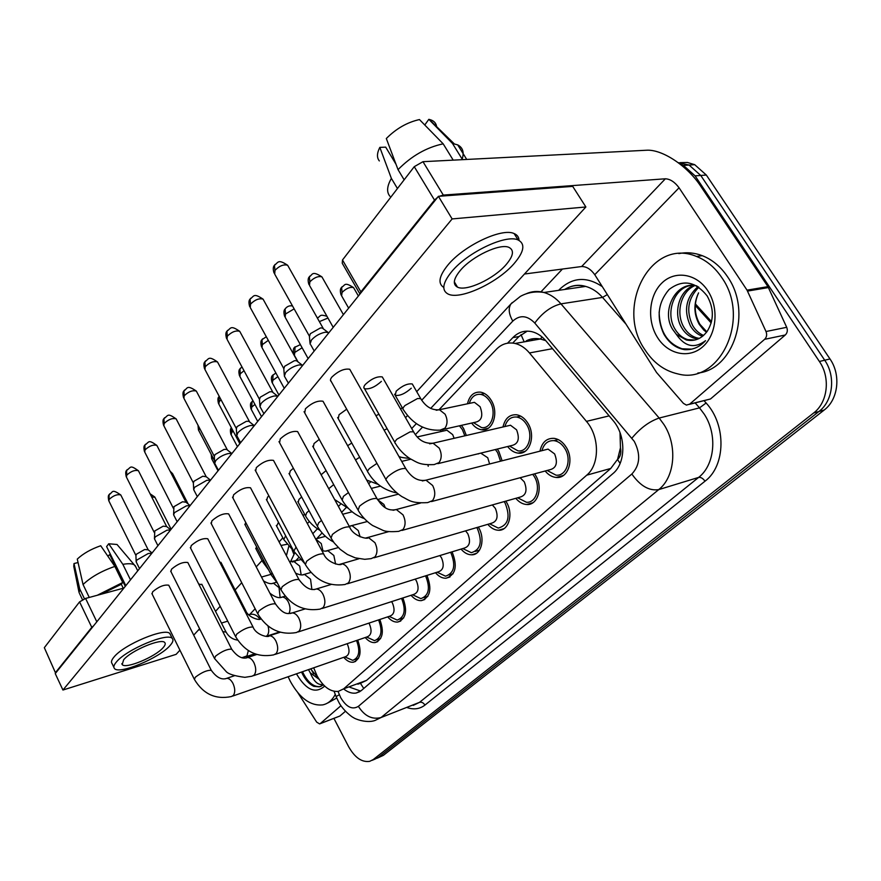 <?xml version="1.0" encoding="UTF-8"?>
<svg xmlns="http://www.w3.org/2000/svg" width="881" height="881" viewBox="0 0 881 881"><rect width="100%" height="100%" fill="white"/><g stroke="black" fill="none" stroke-linecap="round" stroke-linejoin="round"><path stroke-width="1.32" d="M467.47 403.795C469.496 395.503 473.901 391.627 480.674 392.155C484.847 392.959 488.371 395.701 491.246 400.37C499.153 412.771 492.765 431.844 481.632 429.774C477.821 429.223 474.485 426.988 471.632 423.067M440.753 431.613L441.051 430.192M461.413 425.358L463.582 428.452L466.346 435.478M502.985 426.977C504.978 418.431 509.526 414.356 516.629 414.775C521.123 415.557 524.9 418.409 527.972 423.354C536.022 435.897 529.569 454.948 518.127 453.12C514.152 452.636 510.661 450.444 507.632 446.524M497.269 449.068L498.855 451.435L502.126 460.796M452.063 551.836L452.074 551.858C457.779 566.12 455.741 574.908 445.962 578.244C442.218 578.343 438.738 576.493 435.5 572.727M478.339 527.102L478.603 527.565C485.486 538.831 481.268 555.096 471.709 554.81C467.855 554.81 464.309 552.905 461.06 549.094M505.826 501.135L506.421 502.093C513.678 513.777 508.833 530.858 498.624 530.263C494.659 530.153 491.047 528.171 487.799 524.316M534.613 473.835L535.593 475.366C543.302 487.523 537.707 505.507 526.761 504.505C522.708 504.262 519.052 502.203 515.803 498.327M539.965 451.171C541.892 442.35 546.583 438.066 554.017 438.342C558.873 439.068 562.948 442.053 566.252 447.295C574.445 459.959 567.959 478.967 556.208 477.447C552.068 477.062 548.389 474.914 545.163 470.994M313.669 667.809L317.138 675.936C323.261 686.839 330.309 691.992 338.293 691.398L343.7 688.81L586.735 475.178C599.763 464.584 599.73 436.536 586.438 421.371L529.459 352.951C525.208 347.929 520.418 344.768 515.099 343.469C507.897 341.971 501.63 343.931 496.289 349.383L439.068 409.676M620.466 447.801L617.537 459.541C620.488 456.688 621.457 452.768 620.466 447.801L620.004 432.604M545.724 340.617L540.306 338.998C535.108 338.04 530.428 338.667 526.276 340.87M361.056 683.017L366.54 680.396L610.764 468.45L617.163 459.871M422.506 427.131L415.38 434.641M370.438 481.995L368.743 483.79M346.211 507.533L341.63 512.357M322.105 532.939L316.62 538.72M298.461 557.86L295.3 561.186M379.821 619.486C384.336 631.897 382.728 639.595 375.009 642.579C371.617 642.855 368.357 641.17 365.241 637.525M402.87 597.957C407.727 610.929 405.998 618.969 397.672 622.063C394.159 622.294 390.823 620.565 387.662 616.876M426.933 575.425C432.186 589.015 430.313 597.428 421.305 600.644C417.671 600.809 414.257 599.025 411.064 595.292M357.719 640.091C361.926 651.995 360.439 659.373 353.259 662.237C349.977 662.556 346.806 660.915 343.733 657.314M680 164.053L683.414 165.408L695.098 175.87L819.385 361.474L824.704 360.208C835.959 376.264 833.03 401.042 818.934 411.504L378.356 757.429L374.832 759.191L378.356 757.429L818.934 411.504C833.03 401.042 835.959 376.264 824.704 360.208L700.747 175.451L824.704 360.208L829.979 358.952C841.201 374.932 838.26 399.6 824.176 410.039L383.455 755.292L377.244 758.189M678.106 162.622L689.085 165.044L700.747 175.451L689.085 165.044L678.106 162.622M680.022 162.655L687.455 162.478L694.702 164.681L706.331 175.044L829.979 358.952M344.064 689.272C348.182 692.411 352.202 693.666 356.111 693.05L361.386 690.517L612.89 473.626C626.083 463.109 626.171 435.28 612.835 420.248L545.956 340.892C541.815 336.057 537.146 332.985 531.948 331.697C524.658 330.133 518.292 332.104 512.852 337.621L507.533 343.194M360.67 691.089L349.68 687.202M819.385 361.474C830.673 377.619 827.755 402.496 813.637 412.991L373.225 759.576L369.712 761.338C361.882 762.528 354.856 757.66 348.634 746.703L333.921 718.411M541 291.809L562.419 269.046M512.72 343.061L518.931 336.564L527.223 331.135M347.092 643.725L347.444 644.33C350.065 650.905 349.383 655.035 345.396 656.741L232.584 696.122M356.541 640.498C360.439 651.125 359.184 657.733 352.752 660.354L345.363 657.127M139.517 568.608L136.159 561.814L136.896 559.997L148.272 553.51L151.928 553.158M109.817 493.778L109.145 494.659L108.969 501.146L135.927 555.504L136.467 554.182L144.66 549.513L148.206 549.821M368.875 623.142L369.447 624.1C372.167 630.895 371.397 635.157 367.146 636.875L253.442 675.716M378.577 619.905C382.795 630.994 381.44 637.91 374.513 640.652L366.661 637.04M157.919 545.691L154.472 538.842L155.265 536.848L166.905 530.219L170.584 529.922M154.45 538.5L154.781 530.957L163.172 526.177L166.707 526.563M391.56 601.624L392.419 602.989C395.228 610.026 394.369 614.409 389.831 616.149L275.279 654.352M401.56 598.375C406.13 609.993 404.676 617.229 397.188 620.092L389.149 616.381M177.169 521.717L173.623 514.812L174.482 512.632L186.387 505.848L190.087 505.617M173.612 514.405L173.942 506.663L182.521 501.774L186.045 502.247M415.204 579.125L416.416 580.931C419.334 588.233 418.365 592.759 413.519 594.499L298.174 631.952M425.534 575.866L425.655 576.064C430.501 588.167 428.904 595.688 420.843 598.617L412.616 594.785M197.322 496.609L193.688 489.66L194.602 487.27L206.793 480.321L210.515 480.178M193.666 489.175L193.346 482.964L194.007 481.224L202.784 476.225L206.308 476.786M439.861 555.559L441.524 557.849C444.542 565.448 443.451 570.117 438.253 571.857L322.204 608.452M450.587 552.288L450.94 552.905C455.973 565.481 454.167 573.245 445.533 576.174L437.13 572.21M218.444 470.3L214.711 463.307L215.702 460.686C218.796 457.316 222.959 454.948 228.19 453.572L231.934 453.506M214.678 462.734L214.325 456.468L215.03 454.563L224.027 449.431L226.582 449.354L227.529 450.103M335.265 694.393C332.192 700.307 327.963 703.82 322.589 704.91C310.409 706.044 299.628 698.159 290.256 681.233L288.131 676.729M336.729 698.005L327.919 702.917M324.671 686.079C315.695 694.019 306.5 690.275 297.084 674.857L296.545 673.789M301.632 672.269C304.859 679.284 308.923 683.975 313.823 686.332L319.274 686.85L323.503 684.933M323.008 684.405C318.107 685.418 313.867 681.575 310.277 672.875L319.098 679.317M310.586 668.888L318.382 678.15M308.482 669.626L310.277 672.875M310.894 668.778L313.548 673.789M302.48 671.718C307.469 682.037 313.284 687.004 319.902 686.629L321.08 686.343M721.792 277.614C751.526 319.208 719.248 385.382 678.007 373.94C664.45 370.912 653.394 362.807 644.826 349.603C614.839 307.051 650.784 237.033 696.486 256.448C706.529 260.413 714.965 267.472 721.792 277.614M678.833 253.607C686.629 252.032 694.448 252.726 702.267 255.666C712.3 259.609 720.713 266.635 727.53 276.733C752.572 311.918 733.477 369.855 697.851 373.015M706.606 332.126L703.743 330.034L699.195 324.296C693.721 314.065 693.512 303.593 698.567 292.888C693.71 303.67 694.173 314.154 699.932 324.329L706.826 331.829M690.286 285.554C673.37 288.572 665.485 313.603 674.846 328.844C678.04 334.351 682.346 337.941 687.764 339.637L694.878 340.033M696.882 285.94C676.377 280.356 660.684 310.641 672.588 329.274L676.333 334.34C684.845 346.795 694.58 348.898 705.549 340.661C699.657 347.114 692.686 350.109 684.625 349.658C675.947 348.204 669.02 343.017 663.856 334.097C656.213 317.556 657.931 302.712 669.02 289.552C682.654 279.123 695.362 281.248 707.135 295.906C713.962 308.295 714.062 319.979 707.432 330.959C701.838 338.7 694.768 341.696 686.233 339.945L676.333 334.34M694.867 285.598C680.462 291.743 675.694 313.559 683.821 327.159C687.004 332.622 691.299 336.19 696.706 337.864L699.36 338.381M693.721 285.499C678.623 290.972 673.172 313.581 681.586 327.578C684.768 333.051 689.074 336.63 694.481 338.304L698.259 338.899M698.886 287.195C687.94 298.252 685.87 311.026 692.664 325.507C695.373 330.166 698.996 333.481 703.556 335.452M697.961 286.589C685.925 297.514 683.425 310.619 690.462 325.915C693.446 331.036 697.466 334.505 702.531 336.311M703.743 330.034L706.507 332.247M657.6 337.654C646.863 321.003 648.691 295.752 661.84 283.065C674.824 270.137 696.53 273.363 707.773 290.73C719.215 307.91 716.749 334.494 702.895 346.64C689.206 359.052 668.139 354.492 657.6 337.654M659.131 311.984C659.66 331.212 667.313 343.48 682.103 348.788L691.673 349.14M340.958 705.692L320.299 723.554L339.868 716.044L320.045 723.742M345.462 711.264L339.868 716.044M286.887 544.304L280.984 545.482M55.503 672.919L44.336 647.678L55.613 673.117M93.562 625.851L91.778 627.349L79.565 601.877L44.336 647.678M79.565 601.877L85.589 598.441L96.822 621.799M123.902 588.056L85.589 598.441M91.778 627.349L55.8 672.192M198.28 630.157L200.031 629.618M221.461 623.065L227.727 621.149M248.673 614.751L249.752 614.42C253.75 613.617 257.12 615.158 259.851 619.057M261.503 577.055L270.974 574.346M297.899 692.818L316.686 722.134L319.605 723.907L320.299 723.554M764.62 339.328C766.723 337.203 767.186 334.604 766.007 331.52L747.033 290.146L767.946 286.644L786.7 327.303C787.856 330.331 787.383 332.897 785.29 334.989L764.62 339.328L689.68 404.137L710.482 398.983L689.405 404.357M785.29 334.989L710.482 398.983M767.946 286.644L700.604 186.034C687.499 165.991 662.182 149.098 646.467 150.244L422.979 161.686L443.297 195.086L665.364 178.788C670.221 179.03 674.78 182.037 679.064 187.785L747.033 290.146M359.922 293.957L342.246 263.265L342.5 259.983L360.88 291.886L359.922 294.078M437.549 197.377L434.509 200.108L414.257 166.674L342.5 259.983M414.257 166.674L422.979 161.686M434.509 200.108L360.88 291.886M524.459 274.024L581.647 266.525C586.46 266.491 590.832 269.212 594.763 274.696L656.543 372.487L683.392 403.344L686.42 405.095L689.68 404.137M443.297 195.086L439.52 196.243M412.947 385.14L412.286 383.973C407.628 383.323 402.265 385.713 396.197 391.153L395.206 395.338C399.82 396.01 405.172 393.642 411.262 388.224M383.026 378.224L382.288 376.925C377.288 376.154 371.661 378.632 365.406 384.347C363.644 386.451 363.357 387.904 364.536 388.719C369.491 389.512 375.108 387.067 381.385 381.374M346.696 409.191L339.075 414.687L338.249 418.673M319.263 439.399L314.054 443.528L313.251 447.185M293.362 468.252L290.223 470.994L289.464 474.33M350.572 370.736L349.746 369.271C344.361 368.368 338.447 370.934 331.983 376.958C330.232 379.138 329.99 380.669 331.245 381.539M323.723 402.54L323.008 401.251C317.733 400.348 311.874 402.848 305.443 408.751L304.727 412.914M298.241 432.714L297.624 431.591C292.437 430.688 286.655 433.133 280.268 438.914L279.563 442.703M274.024 461.38L273.495 460.4C268.408 459.519 262.692 461.908 256.338 467.58L255.666 471.027M326.058 470.63L321.136 474.738M301.665 497.016L299.022 499.318L298.219 502.291M278.495 522.312L276.645 526.111M256.503 546.66L256.008 548.918M268.848 495.849L267.516 497.159L266.789 500.221M245.678 522.345L245.149 524.944M250.975 488.658L250.523 487.799C245.535 486.94 239.885 489.285 233.586 494.836L232.936 497.985M229.027 514.647L228.642 513.898C223.741 513.061 218.158 515.363 211.914 520.803L211.286 523.688M208.092 539.436L207.762 538.776C202.949 537.972 197.443 540.24 191.243 545.57L190.637 548.202M188.105 563.091L187.818 562.519C183.083 561.759 177.654 563.983 171.509 569.203L170.936 571.626M168.998 585.711L168.745 585.204C164.108 584.477 158.745 586.68 152.655 591.79L152.105 594.014M378.94 414.235L375.945 415.722M221.186 562.838L219.633 561.924M416.713 391.671L585.876 206.98L452.129 218.929L62.936 690.032L176.134 654.341L179.933 650.189M193.71 635.146L199.591 628.726M215.515 611.337L220.162 606.271M235.106 589.951L241.724 582.726M256.217 566.901L262.064 560.514M279.101 541.914L282.845 537.828M303.13 515.682L304.562 514.119M400.679 409.18L402.177 407.54M202.013 584.709L198.71 584.037M351.783 443.055L347.632 445.687M585.876 206.98L572.705 186.387L438.408 196.32L55.25 673.58L62.936 690.032M452.129 218.929L438.408 196.32M123.637 659.814L122.206 664.56C125.421 669.384 155.541 656.808 163.172 647.59C165.199 645.299 165.727 643.626 164.758 642.568C161.686 637.778 130.983 650.552 123.637 659.814M107.834 556.153L109.707 554.59L125.278 586.339M114.86 566.417C101.436 571.053 90.831 577.099 83.045 584.532L77.275 559.094C83.122 553.609 90.941 549.149 100.709 545.746L114.86 566.417L122.734 582.495L121.314 584.279L123.252 588.233M121.314 584.279L101.051 594.257M170.551 634.992L169.901 633.692C165.716 627.085 123.825 644.452 113.946 657.105C111.513 660.012 110.885 662.16 112.063 663.536L113.88 667.335M170.121 645.443C172.907 642.304 173.645 640.002 172.313 638.549C168.161 632.029 126.258 649.473 116.336 662.072C113.891 664.968 113.253 667.093 114.42 668.459C118.836 675.022 159.67 657.975 170.121 645.443M122.734 582.495L97.284 595.27M135.861 567.012L134.297 564.853C132.106 563.554 128.285 563.377 122.855 564.347L108.715 543.775L106.612 546.561L125.818 585.678M130.487 579.852L122.855 564.347M89.267 597.45L83.045 584.532M118.23 545.901L117.041 544.491L108.715 543.775M110.466 554.402L109.707 554.59M78.057 562.541L74.004 563.554L79.719 588.915L84.466 598.805M79.719 588.915L79.114 592.847M74.004 563.554L73.762 566.329L78.927 591.922M460.3 270.467C453.451 278.859 452.515 284.409 457.492 287.14C466.214 291.743 493.701 279.013 505.936 264.84C513.414 256.085 514.427 250.27 508.998 247.407C500.155 243.024 472.018 256.283 460.3 270.467M396.01 164.273L385.702 147.138L379.821 147.38L391.384 178.403L397.452 188.534M519.008 240.37C518.92 237.143 517.29 234.875 514.13 233.564C502.005 227.551 463.615 245.678 447.9 265.038C439.002 276.072 437.626 283.539 443.782 287.437M513.865 263.86C524.184 251.867 525.583 243.894 518.083 239.951C506.013 234.049 467.591 252.23 451.788 271.524C442.614 282.834 441.37 290.334 448.033 294.012C459.871 300.322 497.115 283.131 513.865 263.86M462.162 159.109C464.331 152.358 462.855 147.623 457.735 144.902L452.493 143.46L428.816 119.342L424.774 124.992M462.514 159.67L452.493 143.46M443.176 143.834C426.503 147.38 411.46 155.981 398.036 169.648L386.319 138.526C396.175 128.615 407.22 122.294 419.455 119.563L443.176 143.834L453.219 160.144M404.148 179.823L398.036 169.648M436.668 127.327C436.381 123.186 433.904 120.554 429.245 119.431L428.816 119.342M391.384 178.403C386.924 186.188 386.44 192.124 389.909 196.232M379.821 147.38C376.87 153.195 376.716 157.721 379.348 160.937M465.564 530.858L467.8 533.699C470.939 541.617 469.716 546.44 464.111 548.158L347.444 583.773M476.764 527.565L477.425 528.655C482.645 541.771 480.608 549.788 471.313 552.684L462.756 548.577M240.612 442.68L236.78 435.677L237.848 432.78C241.075 429.256 245.336 426.822 250.645 425.49L254.4 425.512M236.736 434.994L236.339 428.684L237.099 426.58L246.317 421.327L248.728 421.261L249.808 422.109M492.336 504.945L495.353 508.381C498.613 516.662 497.214 521.64 491.18 523.325L374.007 557.794M504.13 501.619L505.176 503.238C510.595 516.949 508.293 525.23 498.272 528.082L489.583 523.799M263.904 413.674L259.972 406.648L261.106 403.465C264.487 399.765 268.859 397.276 274.233 395.976L278.011 396.109M259.917 405.844L259.466 399.5L260.291 397.177L269.74 391.792L271.987 391.737L273.209 392.684M520.12 477.733L524.25 481.819C527.642 490.508 526.056 495.662 519.515 497.269L401.978 530.439M532.763 474.33L534.293 476.566C541.088 487.292 536.144 503.183 526.464 502.269L517.676 497.798M288.406 383.158L284.365 376.143L285.587 372.619C289.122 368.732 293.615 366.177 299.066 364.932L302.844 365.163M284.288 375.185L283.803 368.82L284.684 366.254L294.386 360.714L296.423 360.67L297.822 361.75M543.984 450.147L548.048 449.112L554.612 453.902C558.136 463.054 556.34 468.384 549.237 469.903L431.492 501.575M541.947 450.665C543.929 443.694 547.971 440.357 554.05 440.643C558.345 441.282 561.957 443.914 564.875 448.55C572.11 459.739 566.373 476.522 555.988 475.145L547.134 470.465M310.057 344.031L311.378 340.11C315.079 336.035 319.693 333.403 325.221 332.214L329.009 332.578M309.969 342.896L309.429 336.52L310.376 333.668L320.343 327.985L322.16 327.952L323.745 329.153M480.762 453.131L487.744 457.757L489.605 463.979M495.386 449.53L497.622 452.636L500.54 461.204M478.229 453.968L478.945 453.572M506.619 426.14L510.495 425.237L516.585 429.829C520.01 438.947 518.259 444.211 511.31 445.621L437.857 463.67M504.89 426.536C506.916 419.797 510.826 416.625 516.629 417.032C520.605 417.715 523.953 420.237 526.662 424.609C533.776 435.677 528.06 452.504 517.951 450.863L509.526 446.061M427.968 464.86L428.232 466.269M443.738 430.941L446.942 430.225L452.691 434.641L454.144 438.309M459.453 425.798L462.393 429.642L464.838 435.831M442.372 431.25L442.945 429.73M470.751 403.102L474.43 402.331L480.09 406.725C483.438 415.799 481.731 420.997 474.958 422.318L443.628 429.355M469.309 403.41C471.335 396.89 475.123 393.873 480.652 394.369C484.352 395.073 487.468 397.496 490.001 401.626C496.983 412.572 491.334 429.41 481.5 427.56L473.46 422.649M621.446 437.141L620.587 438.11M357.851 684.196L360.406 683.282L363.754 688.468M521.023 334.626L524.173 341.861M542.123 337.038L540.383 339.02M617.537 459.541L620.125 463.395M366.54 680.396L343.7 688.81M552.508 348.678L529.459 352.951M609.145 415.876L586.438 421.371M610.764 468.45L586.735 475.178M533.159 338.711L531.331 340.595M696.574 305.222L695.329 303.967M711.187 322.964L695.219 305.421M824.176 410.039L813.637 412.991M383.455 755.292L373.225 759.576M706.331 175.044L695.098 175.87M338.051 691.442L340.694 697.653C346.409 707.135 352.312 710.042 358.38 706.353L631.853 474.022C640.035 465.212 640.85 454.343 634.276 441.392L534.778 323.052C527.245 315.332 519.922 314.682 512.797 321.102L430.666 408.421M526.001 293.858C531.717 291.237 537.718 290.774 543.984 292.481C550.262 294.298 555.933 298.086 560.966 303.868L659.175 418.046L663.955 424.543C677.698 445.588 674.934 477.128 658.713 489.616L381.077 717.519L374.865 720.537C366.133 723.565 353.964 718.478 353.611 717.663C352.642 717.663 342.599 710.185 338.436 701.529M704.084 400.712L706.11 403.002C726.528 424.939 725.669 465.972 705.009 481.191L424.939 705.086C423.431 702.73 421.614 701.816 419.488 702.366L381.077 717.519C372.123 719.832 364.569 716.11 358.38 706.353M631.853 474.022C640.212 485.894 649.165 491.102 658.713 489.616L698.6 477.425C714.799 465.157 717.729 434.509 704.216 414.147L699.514 407.87L659.175 418.046C649.484 421.316 640.399 428.001 631.919 438.121M424.939 705.086C419.874 708.985 414.026 709.844 407.396 707.685M413.222 705.384L419.488 702.366L698.6 477.425C700.847 477.084 702.972 478.339 705.009 481.191M558.653 290.345L559.457 289.497C572.408 277.174 586.691 276.216 602.307 286.633M534.778 323.052C542.388 312.733 551.11 306.346 560.966 303.868L602.538 297.415C597.549 291.82 591.933 288.142 585.678 286.402C578.178 284.486 571.163 285.51 564.633 289.475M706.11 403.002L699.514 407.87L695.175 402.925M626.006 324.153L602.538 297.415L607.328 294.584M416.361 423.618L411.724 428.551M340.429 504.328L338.425 506.465M317.413 528.798L312.799 533.699M294.772 552.861L290.422 561.979M559.842 290.168L559.457 289.497M512.797 321.102C508.744 314.01 508.139 308.284 510.969 303.923L512.302 302.513M293.747 553.951L292.051 549.678M339.339 694.702L336.135 696.585L338.128 700.935M518.931 336.564L512.852 337.621M225.426 678.777L226.758 678.326C229.06 678.304 231.141 680.022 232.991 683.469C235.183 688.446 235.304 692.433 233.366 695.428L231.318 696.563C215.504 699.778 203.192 694.052 194.393 679.383L195.373 677.17C201.804 672.335 207.101 670.056 211.286 670.309L211.495 670.727M109.244 499.329C113.451 495.496 117.305 494.054 120.796 494.979L121.005 495.408M248.332 650.541L246.977 655.893L241.812 657.766M222.816 631.644L226.032 632.084M151.609 496.796L155.012 497.424M271.921 583.574L273.396 583.145L279.035 587.638L280.125 597.604M154.208 532.366L126.457 477.139L126.743 475.156C130.983 471.258 134.881 469.782 138.427 470.74L138.68 471.236M127.282 469.551L126.6 470.443L126.743 475.156M246.074 658.019L247.583 657.523C249.94 657.534 252.065 659.263 253.937 662.699C256.195 667.787 256.294 671.884 254.257 674.989L252.01 676.201L244.874 677.335C234.775 676.024 228.575 674.141 226.285 671.685L214.535 658.525L215.57 656.125C222.056 651.213 227.441 648.901 231.692 649.187L231.923 649.649M173.315 508.183L144.737 452.052L145.024 449.894C149.296 445.907 153.239 444.409 156.862 445.412L157.159 445.973M145.53 444.222L144.847 445.125L145.024 449.894M267.703 636.28L269.388 635.741C271.822 635.796 273.969 637.536 275.863 640.961C278.187 646.147 278.275 650.354 276.138 653.592L273.661 654.891C257.494 657.81 244.808 651.753 235.634 636.688L236.725 634.1C243.277 629.089 248.717 626.732 253.056 627.052L253.321 627.58M193.324 482.854L163.877 425.809L164.163 423.464C168.469 419.378 172.456 417.858 176.145 418.882L176.486 419.532M164.626 417.726L163.943 418.629L164.163 423.464M290.356 613.506L292.283 612.912C294.761 613.011 296.952 614.762 298.846 618.165C301.247 623.462 301.313 627.79 299.066 631.159L296.324 632.558C279.982 635.3 267.13 629.056 257.748 613.815L258.893 610.996C265.522 605.886 271.029 603.507 275.445 603.837L275.753 604.454M214.292 456.314L183.92 398.333L184.206 395.756C188.545 391.593 192.587 390.041 196.342 391.098L196.727 391.836M184.636 389.975L183.942 390.878L184.206 395.756M314.143 589.609L316.312 588.971C318.845 589.125 321.058 590.887 322.964 594.257C325.441 599.653 325.496 604.113 323.129 607.626L320.078 609.123C303.582 611.667 290.543 605.225 280.973 589.818L282.184 586.746C288.858 581.548 294.441 579.114 298.934 579.478L299.298 580.172M268 625.973C269.157 630.014 268.925 633.175 267.295 635.443L266.161 636.379M244.455 610.28L245.931 611.051M171.112 473.196L172.808 474.11M259.543 619.233L260.919 618.781C260.126 620.885 248.266 617.79 245.689 610.566L220.911 562.298M280.543 597.56L282.217 597.054C284.519 597.131 286.534 598.75 288.285 601.899C290.378 606.414 290.587 610.302 288.902 613.561M214.568 460.774L198.732 430.501L199.381 427.836M198.357 425.886L199.073 428.21M277.691 583.552L271.326 575.04L271.976 572.617M302.513 574.886L304.408 574.346L310.541 579.224L311.885 589.532M218.025 470.828L211.925 459.166L212.519 456.854M211.671 455.224L212.31 457.107M268.628 569.864L262.912 562.122L263.43 559.92M292.338 562.012L293.99 561.56L299.694 566.076L301.17 574.908M237.441 446.645L231.196 434.873L231.593 432.637L233.168 431.117M230.91 434.355C230.095 430.732 230.26 428.562 231.417 427.836L231.593 432.637M293.516 550.856L283.759 539.546L285.653 535.813M315.662 539.029L321.257 543.566L322.964 550.944M257.715 421.393L251.316 409.5L251.735 407.077L254.939 404.412M252.065 401.538L251.735 407.077M320.111 530.45C313.834 526.882 308.978 522.048 305.542 515.958L306.687 512.731L309.055 510.749M278.903 394.996L272.361 382.993L272.78 380.372L277.878 376.65M273.066 374.777L272.78 380.372M328.745 488.702L333.701 484.605M255.149 608.76L249.752 614.42M665.364 178.788L581.647 266.525M679.064 187.785L594.763 274.696M768.452 287.558L747.551 291.082M766.007 331.52L786.7 327.303M239.83 443.661L218.84 404.126L219.193 401.626L221.065 399.82M218.499 403.498C217.607 399.908 217.761 397.661 218.951 396.747L219.193 401.626M304.936 563.796L293.814 551.22L296.06 547.09M325.53 551.143L327.644 550.57L333.844 555.471L335.606 564.06M236.295 428.463L204.954 369.524L205.24 366.716C209.59 362.454 213.687 360.869 217.508 361.948L217.959 362.796M205.603 360.869L204.91 361.772L205.24 366.716M339.13 564.512L341.597 563.818C344.163 564.038 346.398 565.8 348.292 569.126C350.858 574.643 350.891 579.235 348.402 582.914L345 584.51C328.349 586.823 315.145 580.183 305.366 564.611L306.643 561.263C313.372 555.955 319.032 553.499 323.613 553.863L324.032 554.667M259.41 399.203L227.045 339.295L227.309 336.212C231.692 331.873 235.822 330.243 239.731 331.333L240.249 332.302M227.628 330.309L226.935 331.223L227.309 336.212M365.406 538.104L368.214 537.377L374.954 542.696C377.608 548.334 377.619 553.07 374.976 556.902L371.165 558.631L364.723 559.314L355.208 557.838L347.334 554.446L340.176 549.337L334.185 542.894L331.047 538.104L332.39 534.437C339.174 529.04 344.9 526.53 349.559 526.904L350.054 527.818M283.726 368.445L250.259 307.535L250.523 304.143C254.917 299.716 259.102 298.042 263.067 299.144L263.683 300.245M250.777 298.196L250.072 299.1L250.523 304.143M393.102 510.286L396.307 509.526L403.024 514.856C405.778 520.616 405.756 525.505 402.98 529.525L398.686 531.364C391.23 531.948 386.109 531.661 383.301 530.505L372.553 525.483C366.474 521.409 361.662 516.31 358.104 510.187L359.525 506.179C366.353 500.683 372.134 498.128 376.892 498.492L377.475 499.549M309.33 336.035L274.707 274.123L274.96 270.39C279.354 265.864 283.583 264.157 287.635 265.247L288.34 266.502M275.136 264.388L274.443 265.291L274.96 270.39M422.329 480.938L425.986 480.167L432.637 485.486C435.5 491.378 435.445 496.432 432.505 500.639L427.637 502.611C410.854 503.514 409.258 500.166 401.769 496.543C395.437 492.347 390.393 487.083 386.649 480.762C385.504 480.123 385.878 478.779 387.772 476.742L388.158 476.357C395.018 470.773 400.866 468.152 405.723 468.516L406.394 469.716M261.525 416.636L239.907 376.517L240.26 373.797L244.015 370.703M240.59 368.082L239.962 368.864L240.26 373.797M333.558 542.035C326.598 538.236 321.213 532.972 317.391 526.254L318.625 522.818L321.532 520.462M349.658 526.265L352.048 525.66L358.27 530.56L360.12 536.881M284.266 388.312L261.987 347.588L262.34 344.625L268.309 340.374M262.615 338.855L261.987 339.648L262.34 344.625M364.349 518.612C354.757 515.088 347.356 508.91 342.147 500.056L343.447 496.322L348.447 492.6M377.52 499.626L383.907 504.428L385.184 507.478M308.13 358.589L285.158 317.259L285.51 314.01L294.133 308.857M285.719 308.196L285.092 308.989L285.51 314.01M396.968 492.997C384.16 490.288 374.557 483.471 368.159 472.546C367.113 471.842 367.575 470.487 369.535 468.472L376.947 463.384M333.216 327.347L309.495 285.411L309.848 281.854C314.132 277.57 318.151 275.907 321.906 276.865L322.545 277.989M309.991 275.995L309.363 276.777L309.848 281.854M429.609 443.837L433.056 443.198L439.19 448.088C441.91 453.649 441.855 458.494 439.035 462.591L434.157 464.584C419.312 465.245 417.198 462.25 410.128 458.715C404.016 454.695 399.159 449.651 395.536 443.606C394.358 442.868 394.842 441.381 396.979 439.156L410.172 431.822L413.596 431.833L414.257 432.989M298.042 361.915L294.375 355.274L294.805 352.422L302.128 347.786M295.036 346.784L294.805 352.422M355.517 459.915L359.679 457.272M318.041 317.457L317.468 318.14C321.202 315.497 319.616 314.187 326.95 316.279M319.385 321.62L327.941 318.03M384.116 430.203L387.122 428.706M348.645 308.13L341.608 295.829L342.07 292.437C346.222 288.373 350.054 286.754 353.556 287.602L354.129 288.605M342.158 286.71L341.597 287.393L342.07 292.437M436.194 410.249L439.432 409.72L445.114 414.235C447.713 419.51 447.658 424.146 444.96 428.155L440.093 430.148C425.094 430.864 412.925 424.146 403.575 409.995C402.43 409.213 402.892 407.716 404.963 405.524L417.528 398.531L420.733 398.641L421.382 399.765M540.306 338.998L515.099 343.469M353.259 662.237L355.693 661.367M556.208 477.447L563.422 475.454M526.761 504.505L532.95 502.721M498.624 530.263L503.954 528.655M471.709 554.81L476.335 553.378M445.962 578.244L449.993 576.956M421.305 600.644L424.829 599.476M397.672 622.063L400.778 621.017M375.009 642.579L377.751 641.621M518.127 453.12L525.032 451.38M481.632 429.774L488.228 428.254M695.34 303.868L711.54 321.642M694.702 164.681L683.414 165.408M359.778 691.684L356.111 693.05M372.112 760.336L374.832 759.191M421.691 400.26L510.969 303.923L520.374 296.39C527.642 292.415 535.516 291.104 543.984 292.481L585.678 286.402C578.476 284.277 571.593 285.279 565.018 289.42M407.529 415.546L405.535 417.693M309.33 521.497L307.381 523.6M288.759 546.506L286.391 555.713M334.053 691.299L336.079 696.442M526.497 340.76L525.682 341.597M108.77 500.749C108.055 497.291 108.176 495.254 109.145 494.659C113.175 492.248 111.303 488.371 120.796 494.979L148.063 549.59M354.9 659.594L358.512 658.316M234.445 675.727L226.758 678.326C221.715 680.198 216.55 677.533 211.286 670.309L168.745 585.204M147.634 549.348L152.05 552.993M194.194 678.987L151.873 593.53M135.927 555.504L136.148 561.538M254.763 653.812L246.118 656.653M237.65 640.091C232.529 639.452 228.586 636.644 225.822 631.655L201.771 584.224M150.1 493.812L154.803 497.005L171.123 529.25M263.507 580.898C267.934 583.563 271.238 584.312 273.396 583.145L276.447 582.253M126.225 476.687C125.465 473.207 125.587 471.126 126.6 470.443C131.192 467.337 129.584 464.496 138.427 470.74L166.52 526.298M376.936 639.804L380.647 638.527M256.734 654.495L247.583 657.523C242.484 659.44 237.187 656.653 231.692 649.187L187.818 562.519M166.057 526.034L170.661 529.811M214.314 658.074L170.661 571.075M144.462 451.535C143.658 448.033 143.79 445.896 144.847 445.125C149.363 442.031 147.964 439.101 156.862 445.412L185.836 501.928M399.941 619.167L403.74 617.878M280.202 632.272L269.388 635.741C268.903 638.02 256.008 635.124 253.056 627.052L207.762 538.776M185.318 501.652L190.131 505.562M235.37 636.181L190.318 547.575M163.558 425.215C162.699 421.702 162.831 419.51 163.943 418.629C168.359 415.601 167.038 412.517 176.145 418.882L206.044 476.412M423.97 597.593L427.869 596.316M304.958 608.958L292.283 612.912C289.519 613.011 284.651 616.92 275.445 603.837L228.642 513.898M205.471 476.125L210.504 480.167M257.45 613.231L210.911 522.962M183.556 397.661C182.653 394.126 182.774 391.869 183.942 390.878C187.543 388.697 186.398 384.226 196.342 391.098L227.221 449.662M449.101 575.04L453.087 573.762M331.146 584.477L316.312 588.971C310.718 590.909 304.925 587.737 298.934 579.478L250.523 487.799M226.582 449.354L231.725 453.44M280.621 589.147L232.496 497.159M279.464 632.04L266.392 636.247M170.088 471.203L172.577 473.637L188.094 503.91M269.916 593.21C275.202 597.285 279.31 598.562 282.217 597.054L285.246 596.14M198.423 429.95L198.016 425.226M295.587 573.135C299.76 575.04 302.701 575.447 304.408 574.346L310.982 572.43M271.018 574.434L244.797 524.272M211.671 458.715L211.231 454.387M289.629 561.858L300.256 559.787M262.626 561.593L255.721 548.356M325.43 536.32L315.629 538.985M283.44 538.941L276.315 525.494M250.997 408.927C250.127 405.282 250.303 403.046 251.503 402.232L252.968 400.745M352.114 511.784L342.676 514.262M305.178 515.275L297.833 501.597M271.987 382.343C271.073 378.687 271.238 376.396 272.493 375.471L275.885 372.993M334.67 499.56L348.458 508.436M380.515 486.103L371.308 488.415M319.274 686.85L319.902 686.629M694.481 338.304L696.717 337.864M686.233 339.945L687.764 339.637M696.486 256.448L702.267 255.666M682.103 348.788L681.31 348.953M121.798 663.712L122.206 664.56M169.901 633.692L172.313 638.549M135.134 565.547L137.744 570.822M117.041 544.491L134.297 564.853M79.62 593.717L82.484 599.697M454.321 281.843L457.492 287.14M514.13 233.564L518.083 239.951M457.735 144.902L466.732 159.45M429.245 119.431L454.122 143.713M321.906 550.68C325.232 551.319 327.148 551.286 327.644 550.57L338.293 547.575M293.45 550.537L266.381 499.461M204.524 368.754C203.577 365.13 203.709 362.807 204.91 361.772C209.116 358.831 208.191 355.495 217.508 361.948L249.444 421.57M475.421 551.418L479.495 550.162M358.952 558.752L341.597 563.818C342.313 566.263 327.468 563.477 323.613 553.863L273.495 460.4M248.728 421.261L253.97 425.38M304.958 563.84L255.16 470.069M226.538 338.425C225.536 334.78 225.668 332.379 226.935 331.223C231.075 328.272 230.337 324.88 239.731 331.333L272.769 392.067M388.62 531.65L368.214 537.377C369.414 539.888 353.523 537.003 349.559 526.904L297.624 431.591M271.987 391.737L277.328 395.888M330.573 537.212L278.98 441.612M249.675 306.544C248.618 302.877 248.75 300.399 250.072 299.1C254.124 296.28 253.299 292.624 263.067 299.144L297.304 361.012M420.611 503.007L396.307 509.526C386.098 511.861 380.988 504.35 376.892 498.492L323.008 401.251M296.423 360.67L301.886 364.855M357.543 509.174L304.044 411.658M274.035 273C272.901 269.311 273.044 266.745 274.443 265.291C278.341 262.483 277.823 258.794 287.635 265.247L323.14 328.294M548.048 449.112L425.986 480.167C418.277 481.621 411.526 477.733 405.723 468.516L349.746 369.271M322.16 327.952L327.732 332.159M554.05 440.643L558.213 439.597M385.999 479.594L330.452 380.107M314.209 351.023L310.784 344.889M239.511 375.802C238.564 372.2 238.718 369.888 239.962 368.864L241.967 366.925M349.217 526.265L367.355 521.519M316.973 525.472L288.99 473.46M261.525 346.795C260.545 343.105 260.699 340.716 261.987 339.648L266.304 336.74M398.399 494.153L377.674 499.516M341.663 499.175L312.711 446.193M284.618 316.356C283.583 312.645 283.737 310.189 285.092 308.989C287.052 306.368 289.53 305.366 292.525 305.982M367.608 471.544L337.621 417.55M308.879 284.398C307.777 280.665 307.943 278.121 309.363 276.777C312.546 275.114 311.522 270.181 321.906 276.865L343.414 314.638M510.495 425.237L433.056 443.198C424.708 443.87 418.222 440.082 413.596 431.833L382.288 376.925M394.897 442.471L363.809 387.453M516.629 417.032L520.671 416.118M293.946 354.547C292.977 350.869 293.153 348.502 294.463 347.466L300.366 344.614M366.661 480.035L378.39 484.473M410.887 459.199L401.703 461.391M398.928 456.468C400.679 457.382 404.214 457.999 409.522 458.318M446.942 430.225L417.264 436.91M341.057 294.926C339.989 291.137 340.165 288.627 341.597 287.393C345.297 285.213 344.152 281.524 353.556 287.602L358.391 295.994M474.43 402.331L439.432 409.72C431.998 410.502 425.765 406.802 420.733 398.641L412.286 383.973M402.947 408.894L394.556 394.203M480.652 394.369L484.583 393.565"/></g></svg>
